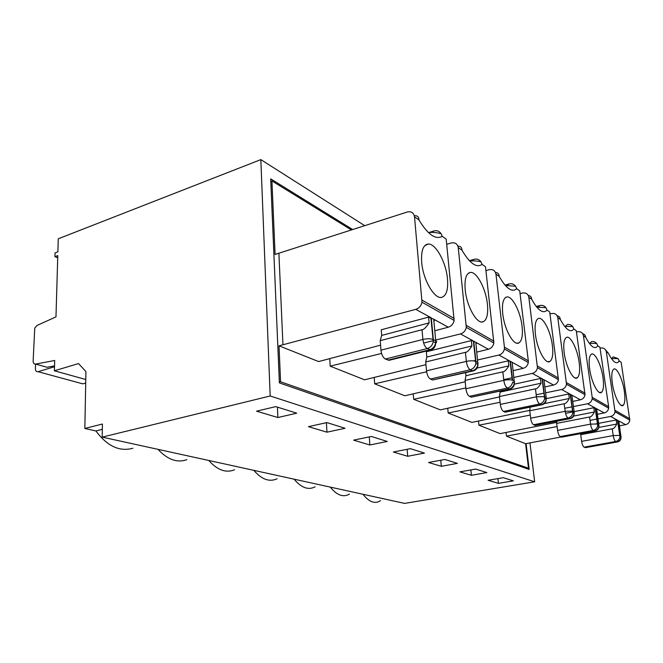 <?xml version="1.0" encoding="UTF-8"?>
<svg xmlns="http://www.w3.org/2000/svg" width="663" height="663" viewBox="0 0 663 663"><rect width="100%" height="100%" fill="white"/><g stroke="black" fill="none" stroke-linecap="round" stroke-linejoin="round"><path stroke-width="0.99" d="M600.048 348.158L600.587 348.034C603.661 347.652 605.576 348.912 606.338 351.829L615.04 411.789C614.56 414.276 613.093 415.834 610.64 416.455L617.701 420.342L616.192 420.01L598.747 423.325M619.524 425.837L625.599 424.676C627.96 424.08 629.369 422.58 629.809 420.176L621.148 362.255L619.25 360.921L618.04 358.575L613.142 356.868L611.858 358.559L618.04 358.575M624.297 391.004C625.325 398.314 625.018 403.029 623.369 405.159C620.56 408.731 614.112 396.176 612.355 383.421C611.311 375.589 611.75 370.849 613.656 369.192C616.689 366.813 622.598 379.054 624.297 391.004M526.09 443.63L529.173 469.445L279.388 382.907L270.686 178.853L352.65 229.531M351.398 229.928L271.929 180.933L270.794 181.355M278.891 253.183L282.944 344.768L415.792 309.339C419.149 308.212 421.212 305.825 422 302.204L414.524 216.818C413.737 212.724 411.3 211.124 407.198 212.036L275.087 254.443L271.929 180.933M279.355 382.095L280.565 381.789L279.024 345.837L318.63 361.567L380.57 345.158M280.565 381.789L528.502 468.211L525.593 443.721L506.466 436.13L506.051 432.45M478.487 421.038L478.926 425.198L500.151 433.627L556.763 422.372M447.74 408.251L448.188 412.999L471.89 422.406L529.795 410.347M425.944 364.658L364.584 379.808L330.191 366.158L329.751 358.625M465.194 381.78L404.811 395.778L374.67 383.811L374.205 377.429M413.223 393.83L413.687 399.3L440.315 409.875L499.479 396.913M364.716 225.66L260.841 159.609L270.181 395.985L102.21 437.124L404.604 503.391L534.66 481.802L270.181 395.985M529.977 442.901L534.66 481.802M528.502 468.211L526.571 468.542M57.714 257.783L54.93 256.672L57.78 255.595L55.974 316.881L36.987 325.475L34.749 328.061L33.15 360.937C33.208 363.133 34.028 364.178 35.62 364.07L54.697 360.481L54.391 370.791L78.499 363.573L85.933 371.553L84.839 428.472L102.392 424.022L102.21 437.124M54.391 370.791L85.776 379.501M277.88 417.533L256.564 411.176L275.758 406.61L296.767 413.173L277.88 417.533L277.441 407.14M132.873 448.238C119.597 451.959 107.265 446.199 95.886 430.95L102.317 429.342M95.886 430.95L84.839 428.472M429.251 232.431L434.05 230.923C436.934 230.227 439.271 231.138 441.061 233.641L442.221 236.31L446.191 239.103L454.122 320.436C453.409 323.884 451.47 326.138 448.287 327.207L434.787 330.787M447.467 278.692C448.321 289.424 446.472 295.623 441.914 297.306C434.721 299.784 423.002 279.919 421.693 262.333C420.972 250.813 423.168 244.713 428.265 244.034C435.757 243.462 446.091 262.415 447.467 278.692M442.221 236.31C435.624 240.047 427.85 234.578 418.917 219.909C418.983 216.942 417.45 215.533 414.325 215.699M432.566 331.376L432.152 331.483M433.834 320.61L434.588 320.411L433.701 319.193L428.596 317.121L381.25 329.776L381.681 335.42L429.127 322.898L428.596 317.121M374.67 383.811L426.616 371.786M473.664 360.887L475.802 360.39M477.7 359.951L498.916 355.036C501.891 354.15 503.714 352.128 504.377 348.97L504.419 347.172L528.32 360.821L519.709 290.85L516.709 288.745L515.557 286.225C513.941 284.145 511.869 283.366 509.35 283.872L504.966 285.073M485.946 270.612L489.211 269.708C492.891 269.054 495.137 270.529 495.957 274.134L504.419 347.172M495.476 272.435C497.896 272.692 499.14 274.018 499.206 276.421L495.957 274.134M512.317 363.357L512.201 362.346L498.916 355.036M513.179 370.65L523.124 368.346C525.974 367.509 527.698 365.57 528.295 362.553L528.32 360.821M260.841 159.609L58.269 238.796L57.888 251.841L55.046 252.934L54.93 256.672M407.704 456.285L393.358 452L410.347 448.669L424.436 453.069L407.704 456.285L407.132 449.299M277.059 478.769C269.435 482.283 261.694 479.473 253.838 470.357M528.27 295.458C530.45 295.822 531.593 297.099 531.701 299.295C537.95 310.499 543.08 314.105 547.074 310.118L545.922 307.657C544.381 305.759 542.433 305.03 540.072 305.477L536.226 306.472M520.049 293.634L522.369 293.029C525.883 292.466 528.038 293.883 528.842 297.281L537.469 367.758C536.864 370.716 535.149 372.598 532.323 373.402L513.982 377.404M413.687 399.3L465.816 387.921M503.731 379.642L512.342 377.769M544.862 386.968L553.539 385.062C556.249 384.3 557.881 382.493 558.428 379.659L549.718 311.975L547.074 310.118M552.362 345.324C553.381 354.067 552.552 359.462 549.876 361.492C545.5 364.716 537.121 349.318 535.447 334.575C534.461 325.201 535.489 319.823 538.522 318.455C543.154 316.69 550.729 331.575 552.362 345.324M618.886 421.535L617.701 420.342L619.971 436.925C619.507 439.395 618.065 440.92 615.637 441.508L584.095 447.169C582.976 446.39 582.155 444.45 581.625 441.351L613.217 435.583L619.706 435.409L621.057 436.072L620.344 437.116M506.466 436.13L557.069 426.574M590.02 420.35L596.998 419.033M598.101 418.825L610.64 416.455M561.097 436.967L525.593 443.721M605.559 349.873L608.344 353.246C613.043 362.28 616.681 364.841 619.25 360.921M380.554 500.64C375.018 504.253 369.158 502.131 362.984 494.275M498.435 483.36L488.117 480.285L503.25 477.691L513.344 480.849L498.435 483.36L497.913 478.603M471.385 475.288L459.94 471.874L475.653 469.072L486.866 472.578L471.385 475.288L470.846 469.926M441.326 466.313L428.547 462.501L444.881 459.459L457.404 463.371L441.326 466.313L440.762 460.221M369.863 444.989L353.628 440.141L371.321 436.469L387.275 441.459L369.863 444.989L369.299 436.892M326.95 432.177L308.436 426.657L326.867 422.58L345.083 428.273L326.95 432.177L326.411 422.679M596.435 423.765L597.636 423.541M580.796 433.627L580.713 434.671L612.222 428.812C613.499 428.986 615.015 427.395 616.789 424.047L616.192 420.01M598.838 427.428L616.789 424.047M580.713 434.671L581.625 441.351M585.943 447.575L584.095 447.169M589.647 369.001C588.611 360.697 589.2 355.758 591.421 354.175C594.902 351.962 601.283 364.981 602.974 377.462C604.01 385.203 603.554 390.134 601.623 392.247C598.382 395.72 591.388 382.336 589.647 369.001M556.87 421.245L556.655 423.392L589.548 417.002C590.874 417.176 592.49 415.502 594.404 411.988L593.808 407.728L595.44 408.101L597.719 424.071L598.946 424.71L598.299 425.861M573.628 416.066L594.404 411.988M556.655 423.392L557.566 430.42C558.105 433.677 559 435.74 560.243 436.594L561.561 437.174L594.421 431.041C596.94 430.411 598.457 428.795 598.954 426.201L596.667 408.773L587.551 403.767C590.12 403.087 591.661 401.438 592.175 398.811L592.183 397.303L608.642 406.709L599.924 347.313L597.827 345.837L596.642 343.467C595.25 341.876 593.518 341.254 591.446 341.611L589.913 343.343L596.642 343.467M594.487 431.074L561.561 437.174M582.711 333.771C584.551 334.243 585.537 335.42 585.678 337.285C590.816 346.948 594.868 349.799 597.827 345.837M576.454 332.006L577.456 331.773C580.664 331.334 582.661 332.644 583.44 335.71L592.183 397.303M565.531 413.347L572.84 411.897M574.125 411.64L593.808 407.728M608.642 406.709L608.651 408.159C608.178 410.695 606.703 412.287 604.233 412.933L596.667 408.773L596.766 409.444M349.467 494.076C343.326 497.656 336.937 495.336 330.282 487.106M430.735 349.965L389.239 360.282L385.344 359.039C382.982 357.572 381.515 354.614 380.952 350.163L380.231 340.649L422.016 329.735C423.616 329.842 425.986 327.563 429.127 322.898M502.753 313.814C501.816 303.803 503.142 298.193 506.723 296.991C512.118 295.532 520.447 311.56 522.03 326.055C523.016 335.387 521.93 341.031 518.756 342.995C513.634 346.036 504.344 329.387 502.753 313.814M465.633 372.681L465.94 375.73L465.053 380.429L465.907 388.767C466.47 392.653 467.647 395.173 469.421 396.325L471.327 397.17L509.076 388.949L507.278 388.062L469.421 396.325M509.557 389.09L471.327 397.17M465.219 289.971C464.373 279.256 466.072 273.405 470.324 272.427C476.656 271.349 485.896 288.728 487.396 304.052C488.333 314.047 486.907 319.964 483.12 321.804C477.078 324.613 466.702 306.488 465.219 289.971M425.704 361.973L465.409 352.343C466.951 352.476 469.122 350.346 471.923 345.962L471.352 340.575L426.359 351.746L426.839 357.026L425.704 361.973L426.5 370.857C427.071 375.009 428.373 377.736 430.42 379.029L432.599 379.998L472.28 370.799L470.2 369.772L430.42 379.029M473.001 370.973L432.599 379.998M465.053 380.429L502.836 371.835C504.328 371.984 506.325 369.995 508.844 365.868L508.256 360.813L510.427 361.368L512.648 380.347L514.438 381.266L514.447 382.692M476.863 352.086L488.382 349.244C491.374 348.315 493.197 346.227 493.86 343.003L485.507 266.783L482.084 264.371L480.932 261.769C479.225 259.506 477.029 258.661 474.335 259.25L469.371 260.7M457.884 246.097C460.594 246.197 461.962 247.564 461.987 250.224C469.843 263.534 476.54 268.25 482.084 264.371M446.713 244.316L451.213 242.981C455.075 242.227 457.42 243.76 458.241 247.589L466.296 327.356C465.559 330.738 463.628 332.925 460.495 333.92L473.772 341.221L471.352 340.575M475.943 343.533L476.506 343.401L475.819 342.34L473.772 341.221L475.918 361.468L477.982 362.528L477.948 364.343M35.57 364.078L35.388 368.669C35.47 370.957 36.357 371.96 38.048 371.686L54.515 366.747M45.474 366.821L47.056 367.261L54.54 365.885M186.85 459.674C177.145 463.081 167.54 459.641 158.034 449.357M234.569 469.777C225.992 473.241 217.398 470.142 208.795 460.478M564.188 352.832C563.169 344.022 563.956 338.868 566.542 337.376C570.545 335.362 577.473 349.252 579.147 362.329C580.183 370.551 579.561 375.706 577.291 377.786C573.536 381.15 565.904 366.83 564.188 352.832M530.649 418.187L565.141 411.292L564.138 403.767L529.745 410.77L530.649 418.187C531.196 421.635 532.165 423.823 533.558 424.759L535.041 425.414L569.393 418.701C572.036 418.013 573.628 416.298 574.166 413.546L574.166 411.972L573.603 413.256M569.558 418.767L535.041 425.414M572.733 401.405L580.374 399.814C582.959 399.118 584.509 397.427 585.023 394.75L576.271 330.663L573.926 329.014L572.757 326.602C571.291 324.862 569.451 324.19 567.246 324.588L565.415 326.353L572.757 326.602M557.119 315.754C559.116 316.176 560.177 317.403 560.301 319.425C565.953 329.801 570.495 333 573.926 329.014M549.975 313.947L551.558 313.558C554.914 313.06 556.986 314.428 557.782 317.652L566.5 384.233C565.945 387.018 564.321 388.775 561.627 389.512L545.608 392.827M564.138 403.767C565.514 403.933 567.238 402.168 569.326 398.471L568.721 393.979L570.511 394.394L572.782 411.259L574.166 411.972L571.887 395.156L561.66 389.529M571.987 395.919L571.887 395.156L580.374 399.814M315.14 486.824C308.32 490.371 301.3 487.819 294.099 479.175M500.325 404.405L536.45 396.805L535.455 388.825L499.438 396.557L500.325 404.405C500.88 408.06 501.941 410.405 503.515 411.441L505.189 412.179L541.165 404.778C543.942 404.024 545.624 402.192 546.204 399.275L546.213 397.601L545.765 399.051M541.464 404.878L505.189 412.179M535.455 388.825C536.889 388.99 538.746 387.117 541.025 383.214L540.428 378.457L542.392 378.938L544.646 396.797L546.213 397.601L543.942 379.791L532.323 373.402M544.058 380.67L543.942 379.791L553.539 385.062M514.347 384.184L540.428 378.457M448.188 412.999L500.076 402.259M536.201 394.775L544.182 393.126M423.616 343.044L433.362 340.633M435.666 340.061L460.495 333.92M330.191 366.158L381.573 353.445M564.735 408.267L572.186 406.792M573.437 406.552L587.551 403.767M478.926 425.198L530.267 415.063M604.233 412.933L597.454 414.276M85.709 383.023L82.8 383.86L38.048 371.686M426.839 357.026L471.923 345.962M381.681 335.42L380.231 340.649M477.087 368.064L508.256 360.813M465.94 375.73L508.844 365.868M529.745 410.77L530.193 407.198M544.414 403.601L569.326 398.471M544.538 399.018L568.721 393.979M279.024 345.837L282.944 344.768M499.438 396.557L500.134 392.09L541.025 383.214M500.134 392.09L500.026 391.162M615.04 410.364L629.792 418.792M608.344 353.246L606.338 351.829M422.074 300.132L454.172 318.464M418.917 219.909L414.524 216.818M441.077 233.625L440.837 233.649C437.282 232.647 433.718 232.249 430.13 232.473L434.05 230.923M380.952 350.163L422.886 339.439C426.831 338.569 430.171 338.544 432.889 339.381L433.329 339.58L431.315 317.884L415.792 309.339M448.287 327.207L433.701 319.193L435.732 340.815C436.95 341.503 436.909 342.282 435.608 343.161M499.206 276.421C506.192 288.596 512.018 292.698 516.709 288.745M515.557 286.225L506.698 285.612L509.35 283.872M523.124 368.346L512.201 362.346L514.405 383.048C514.306 386.222 512.855 388.195 510.054 388.982L509.076 388.949C511.993 388.128 513.775 386.156 514.405 383.048L512.615 382.128C511.977 385.253 510.195 387.233 507.278 388.062C505.579 386.861 504.419 384.275 503.814 380.322C507.328 379.634 510.154 379.592 512.292 380.197L510.071 361.202M545.922 307.657L537.875 307.242L540.072 305.477M531.701 299.295L528.842 297.281M537.502 366.067L558.437 378.026M625.599 424.676L618.794 420.939L621.074 437.489C620.966 439.934 619.731 441.425 617.369 441.948L615.637 441.508C614.576 440.696 613.772 438.724 613.217 435.583L612.222 428.812M585.28 447.691L616.756 442.055C619.167 441.467 620.609 439.95 621.074 437.489L619.971 436.925L617.444 420.226M557.566 430.42L590.551 424.129L597.446 423.964L597.719 425.571C597.222 428.174 595.705 429.79 593.178 430.428L560.243 436.594M595.167 407.985L597.719 425.571L598.954 426.201C598.846 428.795 597.562 430.386 595.109 430.958L593.178 430.428C591.993 429.541 591.123 427.444 590.551 424.129L589.548 417.002M585.678 337.285L583.44 335.71M387.88 360.166L429.641 349.774C432.881 348.746 434.887 346.442 435.666 342.854L435.732 340.815L433.329 339.58L433.262 341.627C432.483 345.224 430.469 347.545 427.212 348.581L385.344 359.039M430.867 317.668L433.262 341.627L435.666 342.854C435.583 346.567 434 348.929 430.925 349.923L427.212 348.581C424.958 347.039 423.516 343.989 422.886 339.439L422.016 329.735M426.5 370.857L466.346 361.393C470.059 360.622 473.125 360.589 475.52 361.294L475.868 363.374L477.932 364.426C477.841 367.849 476.324 370.004 473.39 370.882L472.28 370.799C475.346 369.888 477.236 367.758 477.932 364.426L475.819 342.34L488.382 349.244M473.374 341.031L475.868 363.374C475.164 366.722 473.274 368.852 470.2 369.772C468.244 368.421 466.959 365.628 466.346 361.393L465.409 352.343M465.907 388.767L503.814 380.322L502.836 371.835M480.932 261.769L480.857 261.786C477.633 261.015 474.385 260.725 471.12 260.924L474.335 259.25M461.987 250.224L458.241 247.589M466.362 325.425L493.894 341.155M35.62 364.07L47.056 367.261M570.213 394.27L572.782 412.842L574.166 413.546C574.059 416.314 572.724 418.013 570.163 418.643L568 418.013C566.674 417.035 565.721 414.798 565.141 411.292L572.492 411.143L572.782 412.842C572.244 415.593 570.652 417.317 568 418.013L533.558 424.759M560.301 319.425L557.782 317.652M566.517 382.642L585.015 393.209M542.069 378.788L544.638 398.471L546.204 399.275C546.097 402.234 544.704 404.065 542.027 404.761L539.591 403.999C538.099 402.922 537.047 400.527 536.45 396.805L544.331 396.665L544.638 398.471C544.05 401.405 542.367 403.245 539.591 403.999L503.515 411.441M422 302.204L454.114 320.436M528.303 362.553L504.377 348.97M629.817 420.176L615.049 411.789M621.074 405.3L623.361 405.159M599.327 392.397L601.623 392.247M608.659 408.159L592.183 398.811M424.676 245.741L428.257 244.042M440.887 297.422L441.914 297.297M505.513 297.513L506.723 296.999M516.792 343.177L518.756 342.986M468.136 273.413L470.324 272.427M481.512 321.978L483.12 321.804M493.86 343.003L466.296 327.356M575.036 377.951L577.291 377.786M585.023 394.75L566.509 384.242M538 318.671L538.522 318.464M547.721 361.675L549.876 361.492M558.437 379.659L537.478 367.758"/></g></svg>
